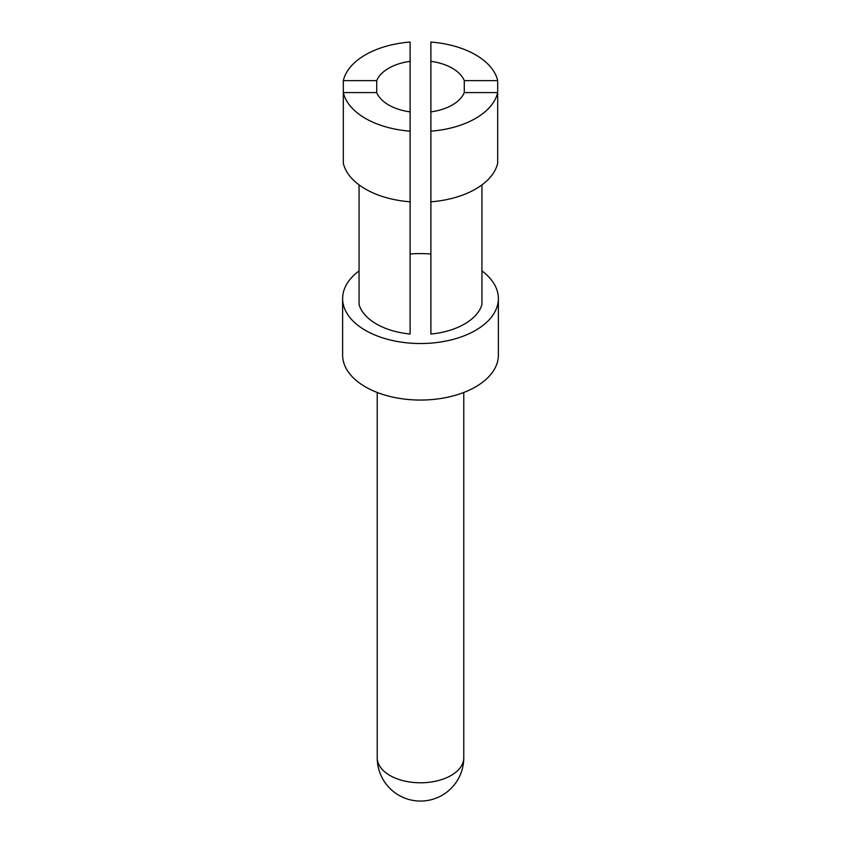 <?xml version="1.0" encoding="UTF-8"?>
<svg xmlns="http://www.w3.org/2000/svg" width="841" height="841" viewBox="0 0 841 841"><rect width="100%" height="100%" fill="white"/><g stroke="black" fill="none" stroke-linecap="round" stroke-linejoin="round"><path stroke-width="1.26" d="M359.065 184.894L359.065 304.558A62.297 35.974 0 0 0 410.114 334.035L410.114 131.175A77.877 44.962 0 0 1 343.317 92.605L376.715 92.605A44.993 25.976 0 0 0 410.114 111.885L410.114 131.175M430.886 61.33L430.886 42.05A77.877 44.962 0 0 1 497.683 80.62L464.285 80.62A44.993 25.976 0 0 0 430.886 61.33L430.886 111.885A44.993 25.976 0 0 0 464.285 92.605L464.285 80.62M430.886 111.885L430.886 334.035A62.297 35.974 0 0 0 481.935 304.558L481.935 184.894M359.065 270.928A77.877 44.962 0 0 0 342.623 298.566A77.877 44.962 0 0 0 420.5 343.527A77.877 44.962 0 0 0 498.377 298.566A77.877 44.962 0 0 0 481.935 270.928M430.886 254.003A77.877 44.962 0 0 0 410.114 254.003M342.623 298.566L342.623 355.091A77.877 44.962 0 0 0 420.5 400.053A77.877 44.962 0 0 0 498.377 355.091L498.377 298.566M377.231 392.474L377.231 757.804A43.269 43.269 0 0 0 420.5 801.063A43.269 43.269 0 0 0 463.769 757.804A43.269 24.978 180 0 1 420.5 782.782A43.269 24.978 180 0 1 377.231 757.804M463.769 392.474L463.769 757.804M376.715 92.605L376.715 80.62L343.317 80.62L343.317 163.259A77.877 44.962 0 0 0 410.114 201.819L410.114 273.293M497.683 80.62L497.683 151.264M464.285 92.605L497.683 92.605L497.683 163.259A77.877 44.962 0 0 1 430.886 201.819M343.317 80.62A77.877 44.962 0 0 1 410.114 42.05L410.114 61.33A44.993 25.976 0 0 0 376.715 80.62M410.114 111.885L410.114 61.33M430.886 131.175A77.877 44.962 0 0 0 497.683 92.605"/></g></svg>
